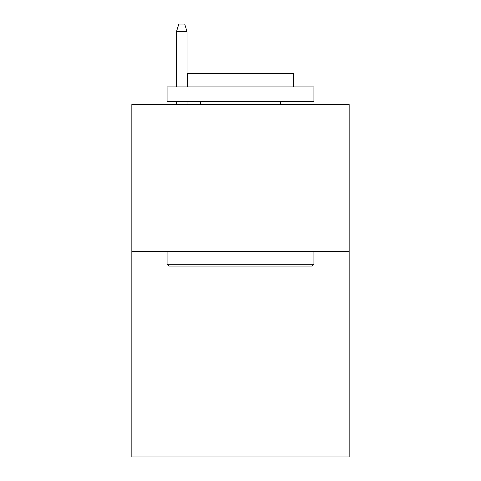 <?xml version="1.0" encoding="UTF-8"?>
<svg xmlns="http://www.w3.org/2000/svg" width="481" height="481" viewBox="0 0 481 481"><rect width="100%" height="100%" fill="white"/><g stroke="black" fill="none" stroke-linecap="round" stroke-linejoin="round"><path stroke-width="0.72" d="M349.164 251.365L349.164 456.95L131.836 456.95L131.836 104.521L349.164 104.521L349.164 251.365L131.836 251.365M168.837 266.053L167.075 264.291L313.925 264.291L312.163 266.053L168.837 266.053M313.925 86.899L313.925 101.587L167.075 101.587L167.075 86.899L313.925 86.899M187.638 86.899L187.638 73.389L293.362 73.389L293.362 86.899M313.925 251.365L313.925 264.291M167.075 251.365L167.075 264.291M280.441 101.587L280.441 104.521M200.559 101.587L200.559 104.521M187.049 86.899L187.049 31.686L176.473 31.686L176.473 86.899M176.473 101.587L176.473 104.521M187.049 101.587L187.049 104.521M176.473 31.686L178.824 24.05L184.698 24.05L187.049 31.686"/></g></svg>

